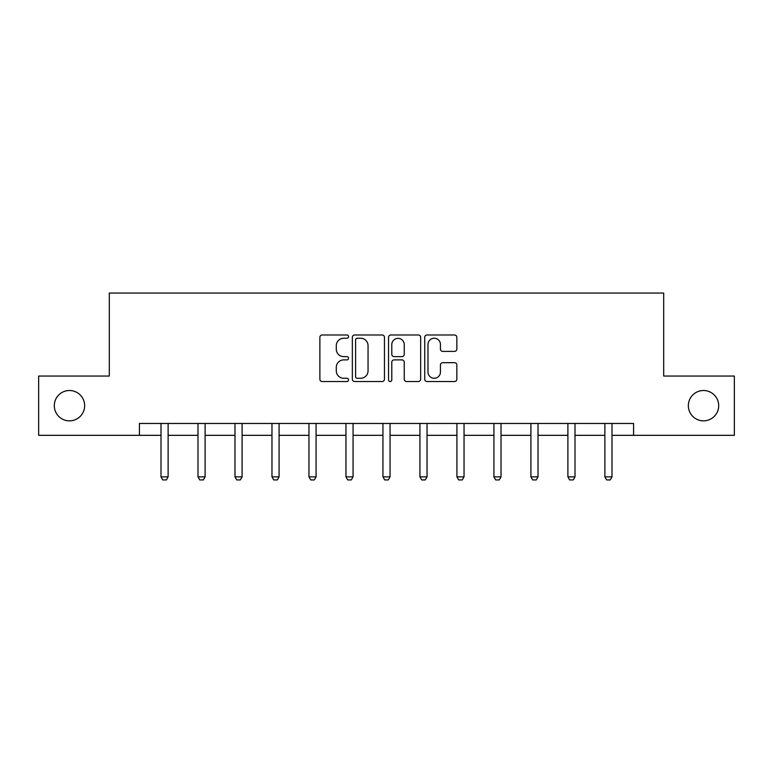 <?xml version="1.0" encoding="UTF-8"?>
<svg xmlns="http://www.w3.org/2000/svg" width="773" height="773" viewBox="0 0 773 773"><rect width="100%" height="100%" fill="white"/><g stroke="black" fill="none" stroke-linecap="round" stroke-linejoin="round"><path stroke-width="1.16" d="M348.565 336.613A1.633 1.633 0 0 0 346.932 334.989L322.206 334.989A2.329 2.329 0 0 0 319.877 337.308L319.877 379.205A2.329 2.329 0 0 0 322.206 381.533L346.932 381.533A1.633 1.633 0 0 0 348.565 379.901A1.633 1.633 0 0 0 346.932 378.277L343.734 378.277A7.45 7.45 0 0 1 336.284 370.827L336.284 367.339A7.45 7.45 0 0 1 343.734 359.889L346.932 359.889A1.633 1.633 0 0 0 348.565 358.257A1.633 1.633 0 0 0 346.932 356.633L343.734 356.633A7.45 7.45 0 0 1 336.284 349.183L336.284 345.695A7.45 7.45 0 0 1 343.734 338.245L346.932 338.245A1.633 1.633 0 0 0 348.565 336.613M688.347 405.68A15.18 15.18 0 0 0 703.527 420.86A15.18 15.18 0 0 0 718.697 405.68A15.18 15.18 0 0 0 703.527 390.51A15.18 15.18 0 0 0 688.347 405.68M54.303 405.68A15.18 15.18 0 0 0 69.473 420.86A15.18 15.18 0 0 0 84.653 405.68A15.18 15.18 0 0 0 69.473 390.51A15.18 15.18 0 0 0 54.303 405.68M454.524 351.396A2.329 2.329 0 0 0 456.843 349.067L456.843 337.308A2.329 2.329 0 0 0 454.524 334.989L427.054 334.989A2.329 2.329 0 0 0 424.725 337.308L424.725 379.205A2.329 2.329 0 0 0 427.054 381.533L454.524 381.533A2.329 2.329 0 0 0 456.843 379.205L456.843 365.011A2.329 2.329 0 0 0 454.524 362.682L442.765 362.682A2.329 2.329 0 0 0 440.436 365.011L440.436 372.045A6.223 6.223 0 0 1 434.213 378.277A6.223 6.223 0 0 1 427.991 372.045L427.991 344.468A6.223 6.223 0 0 1 434.213 338.245A6.223 6.223 0 0 1 440.436 344.468L440.436 349.067A2.329 2.329 0 0 0 442.765 351.396L454.524 351.396M139.42 435.325L38.65 435.325L38.65 376.045L109.312 376.045L109.312 293.054L663.688 293.054L663.688 376.045L734.35 376.045L734.35 435.325L633.58 435.325L633.58 423.469L139.42 423.469L139.42 435.325L161.006 435.325M384.461 337.308A2.329 2.329 0 0 0 382.133 334.989L354.672 334.989A2.329 2.329 0 0 0 352.343 337.308L352.343 379.205A2.329 2.329 0 0 0 354.672 381.533L382.133 381.533A2.329 2.329 0 0 0 384.461 379.205L384.461 337.308M390.867 334.989L418.328 334.989A2.329 2.329 0 0 1 420.657 337.308L420.657 379.205A2.329 2.329 0 0 1 418.328 381.533L406.579 381.533A2.329 2.329 0 0 1 404.25 379.205L404.25 362.218A2.329 2.329 0 0 0 401.921 359.889L394.124 359.889A2.329 2.329 0 0 0 391.795 362.218L391.795 379.901A1.633 1.633 0 0 1 390.162 381.533A1.633 1.633 0 0 1 388.539 379.901L388.539 337.308A2.329 2.329 0 0 1 390.867 334.989M168.118 435.325L197.994 435.325M205.106 435.325L234.982 435.325M242.094 435.325L271.97 435.325M279.082 435.325L308.958 435.325M316.08 435.325L345.956 435.325M353.068 435.325L382.944 435.325M390.056 435.325L419.932 435.325M427.044 435.325L456.92 435.325M464.042 435.325L493.918 435.325M501.03 435.325L530.906 435.325M538.018 435.325L567.894 435.325M575.006 435.325L604.882 435.325M611.994 435.325L633.58 435.325M357.232 338.245A1.633 1.633 0 0 0 355.599 339.869L355.599 376.644A1.633 1.633 0 0 0 357.232 378.277L360.605 378.277A7.45 7.45 0 0 0 368.054 370.827L368.054 345.695A7.45 7.45 0 0 0 360.605 338.245L357.232 338.245M404.25 344.584A6.223 6.223 0 0 0 398.018 338.361A6.223 6.223 0 0 0 391.795 344.584L391.795 354.305A2.329 2.329 0 0 0 394.124 356.633L401.921 356.633A2.329 2.329 0 0 0 404.25 354.305L404.25 344.584M168.388 423.469L168.224 423.981A2.367 2.367 0 0 0 168.118 424.696L168.118 476.864L166.34 479.946L162.784 479.946L161.006 476.864L161.006 424.696A2.367 2.367 0 0 0 160.89 423.981L160.726 423.469M161.006 476.864L168.118 476.864M205.376 423.469L205.222 423.981A2.367 2.367 0 0 0 205.106 424.696L205.106 476.864L203.328 479.946L199.772 479.946L197.994 476.864L197.994 424.696A2.367 2.367 0 0 0 197.878 423.981L197.714 423.469M197.994 476.864L205.106 476.864M242.374 423.469L242.21 423.981A2.367 2.367 0 0 0 242.094 424.696L242.094 476.864L240.316 479.946L236.76 479.946L234.982 476.864L234.982 424.696A2.367 2.367 0 0 0 234.866 423.981L234.712 423.469M234.982 476.864L242.094 476.864M279.362 423.469L279.198 423.981A2.367 2.367 0 0 0 279.082 424.696L279.082 476.864L277.304 479.946L273.748 479.946L271.97 476.864L271.97 424.696A2.367 2.367 0 0 0 271.864 423.981L271.7 423.469M271.97 476.864L279.082 476.864M316.35 423.469L316.186 423.981A2.367 2.367 0 0 0 316.08 424.696L316.08 476.864L314.302 479.946L310.746 479.946L308.958 476.864L308.958 424.696A2.367 2.367 0 0 0 308.852 423.981L308.688 423.469M308.958 476.864L316.08 476.864M353.338 423.469L353.174 423.981A2.367 2.367 0 0 0 353.068 424.696L353.068 476.864L351.29 479.946L347.734 479.946L345.956 476.864L345.956 424.696A2.367 2.367 0 0 0 345.84 423.981L345.676 423.469M345.956 476.864L353.068 476.864M390.336 423.469L390.172 423.981A2.367 2.367 0 0 0 390.056 424.696L390.056 476.864L388.278 479.946L384.722 479.946L382.944 476.864L382.944 424.696A2.367 2.367 0 0 0 382.828 423.981L382.664 423.469M382.944 476.864L390.056 476.864M427.324 423.469L427.16 423.981A2.367 2.367 0 0 0 427.044 424.696L427.044 476.864L425.266 479.946L421.71 479.946L419.932 476.864L419.932 424.696A2.367 2.367 0 0 0 419.826 423.981L419.662 423.469M419.932 476.864L427.044 476.864M464.312 423.469L464.148 423.981A2.367 2.367 0 0 0 464.042 424.696L464.042 476.864L462.254 479.946L458.698 479.946L456.92 476.864L456.92 424.696A2.367 2.367 0 0 0 456.814 423.981L456.65 423.469M456.92 476.864L464.042 476.864M501.3 423.469L501.136 423.981A2.367 2.367 0 0 0 501.03 424.696L501.03 476.864L499.252 479.946L495.696 479.946L493.918 476.864L493.918 424.696A2.367 2.367 0 0 0 493.802 423.981L493.638 423.469M493.918 476.864L501.03 476.864M538.288 423.469L538.134 423.981A2.367 2.367 0 0 0 538.018 424.696L538.018 476.864L536.24 479.946L532.684 479.946L530.906 476.864L530.906 424.696A2.367 2.367 0 0 0 530.79 423.981L530.626 423.469M530.906 476.864L538.018 476.864M575.286 423.469L575.122 423.981A2.367 2.367 0 0 0 575.006 424.696L575.006 476.864L573.228 479.946L569.672 479.946L567.894 476.864L567.894 424.696A2.367 2.367 0 0 0 567.778 423.981L567.624 423.469M567.894 476.864L575.006 476.864M612.274 423.469L612.11 423.981A2.367 2.367 0 0 0 611.994 424.696L611.994 476.864L610.216 479.946L606.66 479.946L604.882 476.864L604.882 424.696A2.367 2.367 0 0 0 604.776 423.981L604.612 423.469M604.882 476.864L611.994 476.864"/></g></svg>
